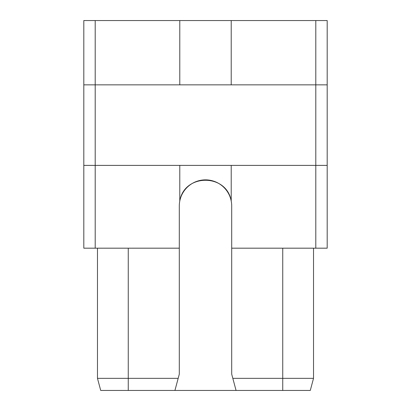<?xml version="1.0" encoding="UTF-8"?>
<svg xmlns="http://www.w3.org/2000/svg" width="411" height="411" viewBox="0 0 411 411"><rect width="100%" height="100%" fill="white"/><g stroke="black" fill="none" stroke-linecap="round" stroke-linejoin="round"><path stroke-width="0.62" d="M315.797 20.55L83.808 20.55L83.808 84.851L95.203 84.851L95.203 248.182L179.299 248.182L179.299 374.164L174.932 390.45L236.068 390.45L231.701 374.164L231.701 248.182L327.192 248.182L327.192 20.55L315.797 20.55L315.797 84.851L327.192 84.851M95.203 248.182L83.808 248.182L83.808 84.851M83.808 165.392L327.192 165.392M231.701 248.182L231.701 206.065A26.201 26.201 0 0 0 231.218 201.056L231.218 165.392M95.203 20.55L95.203 84.851L315.797 84.851L315.797 248.182M179.299 248.182L179.299 206.065A26.201 26.201 0 0 1 231.218 201.056C226.8 173.35 184.2 173.35 179.782 201.056L179.782 165.392M282.742 248.182L282.742 378.346L232.821 378.346M282.742 390.45L282.742 378.346L313.526 378.346L310.284 390.45L236.068 390.45M128.258 390.45L100.716 390.45L97.474 378.346L128.258 378.346L128.258 390.45L174.932 390.45M178.179 378.346L128.258 378.346L128.258 248.182M97.474 248.182L97.474 378.346L100.716 390.45M313.526 248.182L313.526 378.346L310.284 390.45M179.782 20.55L179.782 84.851M231.218 20.55L231.218 84.851"/></g></svg>
